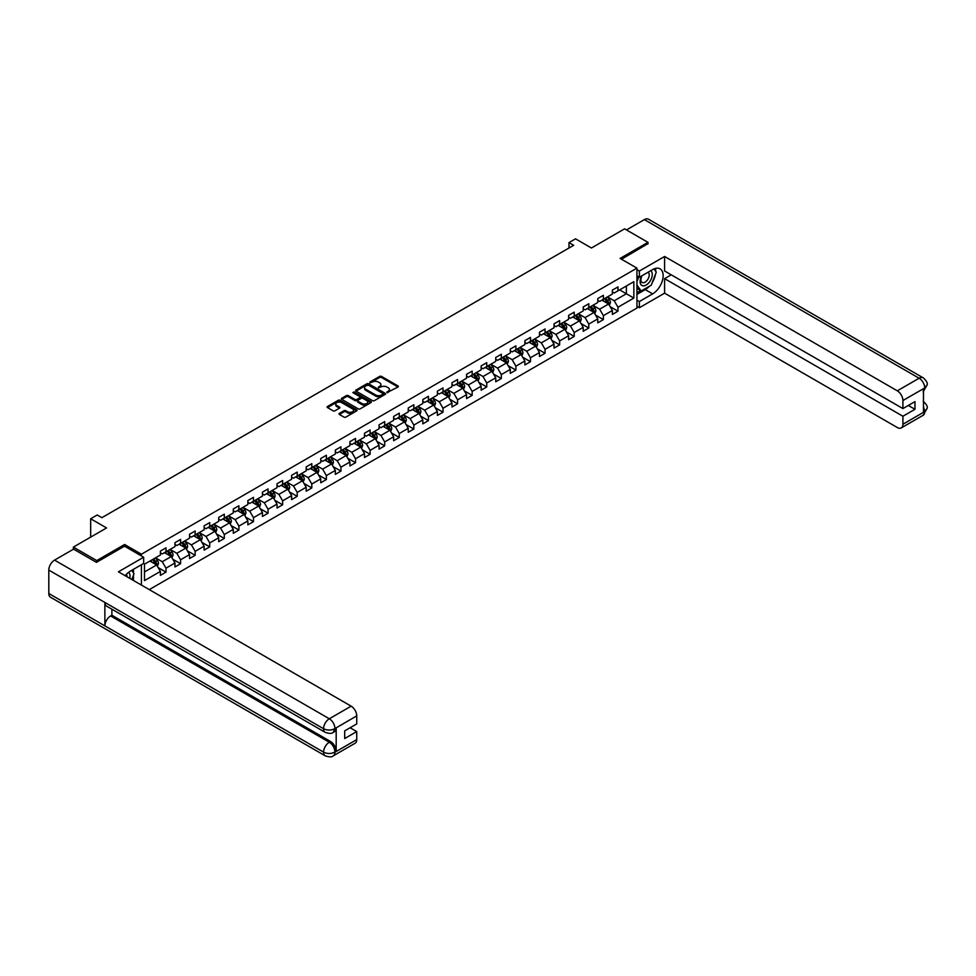 <?xml version="1.0" encoding="UTF-8"?>
<svg xmlns="http://www.w3.org/2000/svg" width="976" height="976" viewBox="0 0 976 976"><rect width="100%" height="100%" fill="white"/><g stroke="black" fill="none" stroke-linecap="round" stroke-linejoin="round"><path stroke-width="1.46" d="M386.96 392.633L397.988 386.996A1.293 0.744 0 0 0 397.988 385.935L381.482 376.407A1.293 0.744 0 0 0 379.64 376.407L369.892 382.031L369.892 382.775L372.442 382.043A4.148 2.391 0 0 1 378.31 382.043L379.688 382.836A4.148 2.391 0 0 1 380.908 384.532A4.148 2.391 0 0 1 379.688 386.228L378.432 387.704L380.969 386.972A4.148 2.391 0 0 1 386.838 386.972L388.216 387.765A4.148 2.391 0 0 1 389.436 389.461A4.148 2.391 0 0 1 388.216 391.156L386.96 392.633L386.96 391.888M339.367 413.373A1.293 0.744 0 0 0 339.367 414.434L344.003 417.106A1.293 0.744 0 0 0 345.833 417.106L356.667 410.859A1.293 0.744 0 0 0 356.667 409.798L340.148 400.27A1.293 0.744 0 0 0 338.318 400.27L327.485 406.516A1.293 0.744 0 0 0 327.485 407.578L333.084 410.811A1.293 0.744 0 0 0 334.927 410.811L339.55 408.127A1.293 0.744 0 0 0 339.55 407.077L336.781 405.467A3.465 2.001 0 0 1 335.768 404.052A3.465 2.001 0 0 1 337.903 402.197A3.465 2.001 0 0 1 341.685 402.637L352.556 408.907A3.465 2.001 0 0 1 353.568 410.335A3.465 2.001 0 0 1 351.433 412.177A3.465 2.001 0 0 1 347.651 411.75L345.833 410.701A1.293 0.744 0 0 0 344.003 410.701L339.367 413.373L339.367 414.434M647.966 243.963L647.966 242.341L624.591 228.848L591.419 248.002L575.535 238.827L568.984 242.609L573.656 245.305L101.882 517.683L97.21 514.986L90.67 518.768L90.67 537.105M124.599 546.231L124.599 544.498L96.746 560.578L73.383 547.097L106.555 527.943L90.67 518.768M124.599 544.498L141.422 554.209L636.938 268.132L636.938 308.062L149.267 589.614M647.966 242.341L620.114 258.42L636.938 268.132M372.527 400.636A1.293 0.744 0 0 0 374.369 400.636L385.191 394.389A1.293 0.744 0 0 0 385.191 393.328L368.684 383.8A1.293 0.744 0 0 0 366.842 383.8L356.02 390.046A1.293 0.744 0 0 0 356.02 391.108L372.527 400.636M353.214 392.828L354.142 392.95L354.142 391.876L370.929 401.563A1.293 0.744 0 0 1 370.929 402.624L360.107 408.871A1.293 0.744 0 0 1 358.265 408.871L341.759 399.343L346.382 396.683L346.382 395.609L341.759 398.281A1.293 0.744 0 0 0 341.759 399.343L341.759 398.281M346.382 396.683A1.293 0.744 0 0 1 348.225 396.683L348.225 395.609A1.293 0.744 0 0 0 346.382 395.609M348.225 395.609L354.922 399.477A1.293 0.744 0 0 0 356.752 399.477L359.827 397.696A1.293 0.744 0 0 0 359.827 396.634L352.861 392.608L354.142 391.876M73.383 549.244L73.383 547.097M96.746 560.578L96.746 562.2M141.422 585.075L141.422 564.738M141.422 555.942L141.422 554.209M158.197 567.617L165.993 572.131L165.993 568.191L174.972 563.006L174.972 566.946L180.572 563.713L180.572 559.773L189.551 554.588L189.551 558.528L195.151 555.295L195.151 551.355L204.13 546.17L204.13 550.11L209.73 546.877L209.73 542.937L218.709 537.752L218.709 541.692L224.309 538.459L224.309 534.519L233.288 529.346L233.288 533.274L238.888 530.041L238.888 526.101L247.867 520.928L247.867 524.856L253.479 521.623L253.479 517.683L262.446 512.51L262.446 516.438L268.058 513.205L268.058 509.265L277.025 504.092L277.025 508.032L282.637 504.787L282.637 500.847L291.604 495.674L291.604 499.614L297.216 496.369L297.216 492.429L306.183 487.256L306.183 491.196L311.795 487.951L311.795 484.011L320.762 478.838L320.762 482.778L326.374 479.533L326.374 475.593L335.341 470.42L335.341 474.36L340.953 471.115L340.953 467.187L349.92 462.002L349.92 465.942L355.532 462.697L355.532 458.769L364.499 453.584L364.499 457.524L370.111 454.279L370.111 450.351L379.078 445.166L379.078 449.106L384.69 445.873L384.69 441.933L393.657 436.748L393.657 440.688L399.269 437.455L399.269 433.515L408.236 428.33L408.236 432.27L413.848 429.037L413.848 425.097L422.815 419.912L422.815 423.852L428.427 420.619L428.427 416.679L437.394 411.494L437.394 415.434L443.006 412.201L443.006 408.261L451.973 403.076L451.973 407.016L457.585 403.783L457.585 399.843L466.552 394.658L466.552 398.598L472.164 395.365L472.164 391.425L481.144 386.24L481.144 390.18L486.743 386.947L486.743 383.007L495.723 377.822L495.723 381.762L501.322 378.529L501.322 374.589L510.302 369.404L510.302 373.344L515.901 370.111L515.901 366.171L524.881 360.998L524.881 364.926L530.48 361.693L530.48 357.753L539.46 352.58L539.46 356.508L545.059 353.275L545.059 349.335L554.039 344.162L554.039 348.103L559.638 344.857L559.638 340.917L568.618 335.744L568.618 339.685L574.217 336.439L574.217 332.499L583.197 327.326L583.197 331.267L588.796 328.021L588.796 324.081L597.776 318.908L597.776 322.849L603.375 319.603L603.375 315.663L612.355 310.49L612.355 314.431L617.967 311.185L617.967 307.245L633.851 298.083L633.851 281.674L626.372 285.992L626.372 293.764L633.851 298.083M165.993 572.131L160.393 575.364L160.393 571.424L144.497 580.598L144.497 564.201L160.393 555.027L160.393 551.086L165.993 547.853L165.993 551.782L174.972 546.609L174.972 542.668L180.572 539.435L180.572 543.364L189.551 538.191L189.551 534.25L195.151 531.017L195.151 534.946L204.13 529.773L204.13 525.832L209.73 522.599L209.73 526.54L218.709 521.355L218.709 517.414L224.309 514.181L224.309 518.122L233.288 512.937L233.288 508.996L238.888 505.763L238.888 509.704L247.867 504.519L247.867 500.578L253.479 497.345L253.479 501.286L262.446 496.101L262.446 492.16L268.058 488.927L268.058 492.868L277.025 487.683L277.025 483.742L282.637 480.509L282.637 484.45L291.604 479.265L291.604 475.324L297.216 472.091L297.216 476.032L306.183 470.847L306.183 466.906L311.795 463.673L311.795 467.614L320.762 462.429L320.762 458.488L326.374 455.255L326.374 459.196L335.341 454.011L335.341 450.07L340.953 446.837L340.953 450.778L349.92 445.593L349.92 441.664L355.532 438.419L355.532 442.36L364.499 437.175L364.499 433.246L370.111 430.001L370.111 433.942L379.078 428.757L379.078 424.828L384.69 421.583L384.69 425.524L393.657 420.351L393.657 416.41L399.269 413.165L399.269 417.106L408.236 411.933L408.236 407.992L413.848 404.747L413.848 408.688L422.815 403.515L422.815 399.574L428.427 396.329L428.427 400.27L437.394 395.097L437.394 391.156L443.006 387.911L443.006 391.852L451.973 386.679L451.973 382.738L457.585 379.505L457.585 383.434L466.552 378.261L466.552 374.32L472.164 371.087L472.164 375.016L481.144 369.843L481.144 365.902L486.743 362.669L486.743 366.598L495.723 361.425L495.723 357.484L501.322 354.251L501.322 358.192L510.302 353.007L510.302 349.066L515.901 345.833L515.901 349.774L524.881 344.589L524.881 340.648L530.48 337.415L530.48 341.356L539.46 336.171L539.46 332.23L545.059 328.997L545.059 332.938L554.039 327.753L554.039 323.812L559.638 320.579L559.638 324.52L568.618 319.335L568.618 315.394L574.217 312.161L574.217 316.102L583.197 310.917L583.197 306.976L588.796 303.743L588.796 307.684L597.776 302.499L597.776 298.558L603.375 295.325L603.375 299.266L612.355 294.081L612.355 290.14L617.967 286.907L617.967 290.848L633.851 281.674M164.505 552.648L171.227 556.54L162.26 561.712L155.526 557.833M160.393 552.867L162.26 553.941L165.993 551.782M162.26 561.712L165.993 568.191M171.227 556.54L174.972 563.006M179.084 544.23L185.806 548.122L176.839 553.294L170.105 549.415M174.972 544.449L176.839 545.523L180.572 543.364M176.839 553.294L180.572 559.773M185.806 548.122L189.551 554.588M193.663 535.812L200.385 539.704L191.418 544.876L184.684 540.997M189.551 536.031L191.418 537.105L195.151 534.946M191.418 544.876L195.151 551.355M200.385 539.704L204.13 546.17M208.242 527.394L214.964 531.286L205.997 536.458L199.263 532.579M204.13 527.613L205.997 528.687L209.73 526.54M205.997 536.458L209.73 542.937M214.964 531.286L218.709 537.752M222.821 518.976L229.543 522.868L220.576 528.04L213.842 524.161M218.709 519.195L220.576 520.269L224.309 518.122M220.576 528.04L224.309 534.519M229.543 522.868L233.288 529.346M237.4 510.558L244.122 514.45L235.155 519.622L228.421 515.743M233.288 510.777L235.155 511.863L238.888 509.704M235.155 519.622L238.888 526.101M244.122 514.45L247.867 520.928M251.979 502.14L258.713 506.032L249.734 511.204L243.012 507.325M247.867 502.359L249.734 503.445L253.479 501.286M249.734 511.204L253.479 517.683M258.713 506.032L262.446 512.51M266.558 493.734L273.292 497.614L264.313 502.799L257.591 498.907M262.446 493.941L264.313 495.027L268.058 492.868M264.313 502.799L268.058 509.265M273.292 497.614L277.025 504.092M281.137 485.316L287.871 489.196L278.892 494.381L272.17 490.489M277.025 485.523L278.892 486.609L282.637 484.45M278.892 494.381L282.637 500.847M287.871 489.196L291.604 495.674M295.716 476.898L302.45 480.778L293.471 485.963L286.749 482.071M291.604 477.105L293.471 478.191L297.216 476.032M293.471 485.963L297.216 492.429M302.45 480.778L306.183 487.256M310.295 468.48L317.029 472.36L308.05 477.545L301.328 473.653M306.183 468.687L308.05 469.773L311.795 467.614M308.05 477.545L311.795 484.011M317.029 472.36L320.762 478.838M324.874 460.062L331.608 463.942L322.629 469.127L315.907 465.235M320.762 460.269L322.629 461.355L326.374 459.196M322.629 469.127L326.374 475.593M331.608 463.942L335.341 470.42M339.453 451.644L346.187 455.524L337.208 460.709L330.486 456.817M335.341 451.851L337.208 452.937L340.953 450.778M337.208 460.709L340.953 467.187M346.187 455.524L349.92 462.002M354.032 443.226L360.766 447.106L351.787 452.291L345.065 448.399M349.92 443.433L351.787 444.519L355.532 442.36M351.787 452.291L355.532 458.769M360.766 447.106L364.499 453.584M368.611 434.808L375.345 438.688L366.366 443.873L359.644 439.981M364.499 435.028L366.366 436.101L370.111 433.942M366.366 443.873L370.111 450.351M375.345 438.688L379.078 445.166M383.19 426.39L389.924 430.27L380.945 435.455L374.223 431.563M379.078 426.61L380.945 427.683L384.69 425.524M380.945 435.455L384.69 441.933M389.924 430.27L393.657 436.748M397.769 417.972L404.503 421.852L395.524 427.037L388.802 423.157M393.657 418.192L395.524 419.265L399.269 417.106M395.524 427.037L399.269 433.515M404.503 421.852L408.236 428.33M412.348 409.554L419.082 413.434L410.115 418.619L403.381 414.739M408.236 409.774L410.115 410.847L413.848 408.688M410.115 418.619L413.848 425.097M419.082 413.434L422.815 419.912M426.927 401.136L433.661 405.016L424.694 410.201L417.96 406.321M422.815 401.356L424.694 402.429L428.427 400.27M424.694 410.201L428.427 416.679M433.661 405.016L437.394 411.494M441.506 392.718L448.24 396.61L439.273 401.783L432.539 397.903M437.394 392.938L439.273 394.011L443.006 391.852M439.273 401.783L443.006 408.261M448.24 396.61L451.973 403.076M456.085 384.3L462.819 388.192L453.852 393.365L447.118 389.485M451.973 384.52L453.852 385.593L457.585 383.434M453.852 393.365L457.585 399.843M462.819 388.192L466.552 394.658M470.676 375.882L477.398 379.774L468.431 384.947L461.697 381.067M466.552 376.102L468.431 377.175L472.164 375.016M468.431 384.947L472.164 391.425M477.398 379.774L481.144 386.24M485.255 367.464L491.977 371.356L483.01 376.529L476.276 372.649M481.144 367.684L483.01 368.757L486.743 366.598M483.01 376.529L486.743 383.007M491.977 371.356L495.723 377.822M499.834 359.046L506.556 362.938L497.589 368.111L490.855 364.231M495.723 359.266L497.589 360.339L501.322 358.192M497.589 368.111L501.322 374.589M506.556 362.938L510.302 369.404M514.413 350.628L521.135 354.52L512.168 359.693L505.434 355.813M510.302 350.848L512.168 351.921L515.901 349.774M512.168 359.693L515.901 366.171M521.135 354.52L524.881 360.998M528.992 342.21L535.714 346.102L526.747 351.275L520.013 347.395M524.881 342.43L526.747 343.515L530.48 341.356M526.747 351.275L530.48 357.753M535.714 346.102L539.46 352.58M543.571 333.792L550.293 337.684L541.326 342.857L534.592 338.977M539.46 334.012L541.326 335.097L545.059 332.938M541.326 342.857L545.059 349.335M550.293 337.684L554.039 344.162M558.15 325.386L564.872 329.266L555.905 334.451L549.171 330.559M554.039 325.594L555.905 326.679L559.638 324.52M555.905 334.451L559.638 340.917M564.872 329.266L568.618 335.744M572.729 316.968L579.451 320.848L570.484 326.033L563.75 322.141M568.618 317.176L570.484 318.261L574.217 316.102M570.484 326.033L574.217 332.499M579.451 320.848L583.197 327.326M587.308 308.55L594.03 312.43L585.063 317.615L578.329 313.723M583.197 308.758L585.063 309.843L588.796 307.684M585.063 317.615L588.796 324.081M594.03 312.43L597.776 318.908M601.887 300.132L608.609 304.012L599.642 309.197L592.908 305.305M597.776 300.34L599.642 301.425L603.375 299.266M599.642 309.197L603.375 315.663M608.609 304.012L612.355 310.49M619.638 289.872L626.372 293.764L614.221 300.779L607.499 296.887M612.355 291.922L614.221 293.007L617.967 290.848M614.221 300.779L617.967 307.245M568.984 242.609L568.984 248.002M144.497 571.973L156.648 564.958L149.926 561.066M156.648 564.958L160.393 571.424M610.159 306.684L617.967 311.185M595.58 315.102L603.375 319.603M581.001 323.52L588.796 328.021M566.422 331.938L574.217 336.439M551.843 340.356L559.638 344.857M537.264 348.774L545.059 353.275M522.685 357.192L530.48 361.693M508.106 365.61L515.901 370.111M493.527 374.028L501.322 378.529M478.948 382.446L486.743 386.947M464.356 390.864L472.164 395.365M449.777 399.269L457.585 403.783M435.198 407.687L443.006 412.201M420.619 416.105L428.427 420.619M406.04 424.523L413.848 429.037M391.461 432.941L399.269 437.455M376.882 441.359L384.69 445.873M362.303 449.777L370.111 454.279M347.724 458.195L355.532 462.697M333.145 466.613L340.953 471.115M318.566 475.031L326.374 479.533M303.987 483.449L311.795 487.951M289.408 491.867L297.216 496.369M274.829 500.285L282.637 504.787M260.25 508.703L268.058 513.205M245.671 517.121L253.479 521.623M231.092 525.539L238.888 530.041M216.513 533.957L224.309 538.459M201.934 542.375L209.73 546.877M187.355 550.793L195.151 555.295M172.776 559.211L180.572 563.713M387.326 392.755L388.216 392.242A4.148 2.391 0 0 0 389.436 390.546L389.436 389.461M380.908 384.532L380.908 385.618A4.148 2.391 0 0 1 379.688 387.313L378.786 387.826M397.988 385.935L397.988 386.996L381.482 377.48A1.293 0.744 0 0 0 379.64 377.48L370.258 382.909M385.178 394.402L368.684 384.873A1.293 0.744 0 0 0 366.842 384.873L356.033 391.12M382.897 394.231L382.897 393.487L368.403 385.117L365.793 385.886A4.148 2.391 0 0 0 364.573 387.582A4.148 2.391 0 0 0 365.793 389.278L375.699 394.999A4.148 2.391 0 0 0 381.567 394.999L382.897 394.231L382.897 395.304L382.897 394.572M364.573 387.582L364.573 388.655A4.148 2.391 0 0 0 365.793 390.351L365.793 389.278M382.897 395.304L381.567 396.073A4.148 2.391 0 0 1 375.699 396.073L365.793 390.351M348.225 396.683L354.922 400.55A1.293 0.744 0 0 0 356.752 400.55L359.827 398.781A1.293 0.744 0 0 0 360.205 398.245L360.205 397.171M354.142 392.95L370.904 402.637M361.864 403.478A3.465 2.001 0 0 0 365.646 403.918A3.465 2.001 0 0 0 367.793 402.063A3.465 2.001 0 0 0 366.781 400.648L362.95 398.44A1.293 0.744 0 0 0 361.108 398.44L358.033 400.209A1.293 0.744 0 0 0 358.033 401.27L361.864 403.478L361.864 404.564A3.465 2.001 0 0 0 365.646 405.003A3.465 2.001 0 0 0 367.793 403.149L367.793 402.063M357.655 400.746L357.655 401.819A1.293 0.744 0 0 0 358.033 402.356L358.033 401.27M361.864 404.564L358.033 402.356M353.568 410.335L353.568 411.408A3.465 2.001 0 0 1 351.433 413.263A3.465 2.001 0 0 1 347.651 412.824L345.833 411.774A1.293 0.744 0 0 0 344.003 411.774L339.392 414.446M335.768 404.052L335.768 405.138A3.465 2.001 0 0 0 336.781 406.553L336.781 405.467M339.55 407.077L339.55 408.127L336.781 406.553M356.643 410.872L340.148 401.343A1.293 0.744 0 0 0 338.318 401.343L327.509 407.59L327.485 406.516M609.353 305.293L610.464 302.487A3.501 2.025 -120 0 0 609.341 299.51L607.414 296.936M604.059 301.377L602.741 299.632M604.522 298.607L606.45 301.181A3.501 2.025 60 0 1 607.45 303.292L608.573 302.645A3.501 2.025 -120 0 0 607.572 300.535L605.645 297.961M604.766 298.461L606.901 301.328A1.781 1.025 60 0 1 607.231 301.865L608.573 302.645M641.671 275.915A8.589 4.965 120 0 0 643.147 285.834A8.589 4.965 120 0 0 650.907 279.697A8.589 4.965 120 0 0 650.699 270.706M642.159 275.635A5.88 3.392 120 0 0 642.135 282.454A5.88 3.392 120 0 0 643.001 282.723A5.88 3.392 120 0 0 648.381 278.38A5.88 3.392 120 0 0 648.015 272.267A5.88 3.392 120 0 0 648.003 272.267M653.981 268.912L656.275 272.182L651.236 285.187L641.134 291.007L636.938 288.188M641.134 291.007L636.938 285.029M636.938 281.674L638.78 276.916M129.723 578.329A8.589 4.965 120 0 0 128.588 572.326M126.99 576.743A5.88 3.392 120 0 0 126.38 574.327M131.687 570.35L134.029 573.693L131.772 579.512M649.369 286.261A14.872 8.589 120 0 1 645.246 289.604L652.639 293.874A14.872 8.589 120 0 0 662.35 280.771A14.872 8.589 120 0 0 660.069 268.851A14.872 8.589 120 0 0 652.639 269.583L639.365 277.245L639.365 271.047L664.595 256.481L897.31 390.827L919.124 378.237L644.367 219.6L626.47 229.933M652.639 293.874L639.365 301.535L639.365 307.733L664.595 293.166L664.595 278.648L902.91 416.24L902.91 424.279L924.87 411.494L923.479 412.14L923.479 388.936L924.736 387.948L902.91 400.538A7.93 4.575 -120 0 0 897.31 390.827M671.232 274.817L664.595 278.648M908.339 405.455L914.976 409.286L914.976 401.624L902.91 408.578L664.595 270.986L664.595 256.481M636.938 275.842L639.365 277.245M636.938 269.644L639.365 271.047M636.938 306.33L639.365 307.733M636.938 300.132L639.365 301.535M664.595 293.166L897.31 427.525A7.93 4.575 -120 0 0 901.275 427.915A7.93 4.575 -120 0 0 902.91 424.279M644.367 219.6A8.125 4.697 -60 0 1 648.43 219.197L923.198 377.834A8.125 4.697 -60 0 0 919.124 378.237A7.93 4.575 60 0 1 924.736 387.948M902.91 408.578L902.91 400.538M914.976 409.286L902.91 416.24M647.966 243.634L621.517 259.226M652.322 282.369A14.872 8.589 120 0 0 655.518 274.122M655.762 271.45A14.872 8.589 120 0 0 655.396 268.424M645.246 289.604L636.938 294.41M636.938 292.678L640.488 290.628M636.938 289.445L637.682 289.018M923.479 406.602L924.736 411.421M923.198 401.307C926.383 404.174 927.725 406.467 927.2 408.175L924.882 411.494M923.198 377.834C926.383 380.677 927.712 382.982 927.2 384.764L924.882 388.021M325.252 732.378A8.125 4.697 -60 0 1 323.568 728.718C327.314 730.512 331.047 730.499 334.78 728.669L333.28 732.366C331.95 733.72 329.278 733.72 325.252 732.378L106.555 606.12A8.125 4.697 -60 0 1 104.871 602.448L48.8 570.082A8.125 4.697 -60 0 1 54.546 560.126L73.566 549.146L96.465 562.359L124.501 546.17L143.655 557.235L143.655 563.445L130.394 571.106A14.872 8.589 120 0 0 125.184 575.706M143.655 557.235L118.425 571.802L351.14 706.16A7.93 4.575 60 0 1 356.74 715.872L356.74 723.911L344.687 730.878L344.687 738.539L356.74 731.573L356.74 739.613A7.93 4.575 60 0 1 355.105 743.248L333.28 755.839A7.93 4.575 -120 0 0 334.927 752.215L356.74 739.613M133.151 580.305L136.274 582.111M133.468 580.11L133.468 575.132M133.468 572.9L133.468 569.325M333.28 755.839C332.011 757.181 329.339 757.193 325.252 755.851L50.484 597.214A8.125 4.697 -60 0 1 48.8 593.493L104.871 625.872A8.125 4.697 -60 0 1 110.617 615.966L329.315 742.236L330.571 741.504A7.93 4.575 60 0 1 336.183 751.215L336.183 728.011A7.93 4.575 60 0 1 334.536 731.646L333.28 732.366M48.8 570.082L48.8 593.493M54.546 560.126L329.315 718.763A8.125 4.697 -60 0 0 323.568 728.718L104.871 602.448L104.871 625.872L323.568 752.13C327.302 753.936 331.035 753.936 334.78 752.13L334.927 752.215M356.74 731.573L350.103 727.742M111.886 609.195L111.886 615.246L330.571 741.504M111.886 615.246L110.617 615.966M594.774 313.711L595.885 310.905A3.501 2.025 -120 0 0 594.762 307.928L592.835 305.354M589.48 309.795L588.162 308.05M589.943 307.025L591.871 309.599A3.501 2.025 60 0 1 592.871 311.71L593.994 311.063A3.501 2.025 -120 0 0 592.993 308.953L591.066 306.379M590.187 306.879L592.322 309.734A1.781 1.025 60 0 1 592.652 310.283L593.994 311.063M580.195 322.129L581.306 319.323A3.501 2.025 -120 0 0 580.183 316.346L578.256 313.772M574.901 318.213L573.583 316.468M575.364 315.443L577.292 318.017A3.501 2.025 60 0 1 578.292 320.128L579.415 319.481A3.501 2.025 -120 0 0 578.414 317.371L576.487 314.797M575.608 315.297L577.743 318.152A1.781 1.025 60 0 1 578.073 318.701L579.415 319.481M565.616 330.547L566.727 327.741A3.501 2.025 -120 0 0 565.604 324.764L563.677 322.19M560.322 326.631L559.004 324.886M560.785 323.861L562.713 326.435A3.501 2.025 60 0 1 563.713 328.546L564.836 327.887A3.501 2.025 -120 0 0 563.835 325.789L561.908 323.215M561.029 323.715L563.164 326.57A1.781 1.025 60 0 1 563.494 327.119L564.836 327.887M551.037 338.965L552.148 336.159A3.501 2.025 -120 0 0 551.025 333.182L549.098 330.608M545.743 335.049L544.425 333.304M546.206 332.279L548.134 334.853A3.501 2.025 60 0 1 549.134 336.952L550.257 336.305A3.501 2.025 -120 0 0 549.256 334.207L547.329 331.633M546.45 332.133L548.585 334.988A1.781 1.025 60 0 1 548.915 335.537L550.257 336.305M536.458 347.383L537.569 344.577A3.501 2.025 -120 0 0 536.446 341.6L534.519 339.026M531.164 343.467L529.846 341.722M531.627 340.697L533.555 343.271A3.501 2.025 60 0 1 534.555 345.37L535.678 344.723A3.501 2.025 -120 0 0 534.677 342.625L532.75 340.051M531.871 340.551L534.006 343.406A1.781 1.025 60 0 1 534.336 343.955L535.678 344.723M521.879 355.801L522.99 352.995A3.501 2.025 -120 0 0 521.867 350.018L519.94 347.444M516.585 351.885L515.267 350.14M517.048 349.115L518.976 351.689A3.501 2.025 60 0 1 519.976 353.788L521.099 353.141A3.501 2.025 -120 0 0 520.098 351.043L518.171 348.469M517.292 348.969L519.427 351.824A1.781 1.025 60 0 1 519.757 352.373L521.099 353.141M507.3 364.219L508.411 361.413A3.501 2.025 -120 0 0 507.288 358.436L505.361 355.85M501.993 360.303L500.688 358.558M502.469 357.533L504.397 360.107A3.501 2.025 60 0 1 505.397 362.206L506.52 361.559A3.501 2.025 -120 0 0 505.519 359.461L503.592 356.887M502.713 357.387L504.848 360.242A1.781 1.025 60 0 1 505.178 360.791L506.52 361.559M492.721 372.637L493.832 369.831A3.501 2.025 -120 0 0 492.709 366.842L490.782 364.268M487.414 368.721L486.109 366.976M487.89 365.951L489.818 368.525A3.501 2.025 60 0 1 490.818 370.624L491.941 369.977A3.501 2.025 -120 0 0 490.94 367.879L489.013 365.292M488.134 365.805L490.269 368.66A1.781 1.025 60 0 1 490.599 369.209L491.941 369.977M478.142 381.043L479.253 378.249A3.501 2.025 -120 0 0 478.13 375.26L476.203 372.686M472.835 377.139L471.53 375.394M473.311 374.357L475.239 376.943A3.501 2.025 60 0 1 476.239 379.042L477.362 378.395A3.501 2.025 -120 0 0 476.361 376.285L474.421 373.71M473.555 374.223L475.69 377.078A1.781 1.025 60 0 1 476.02 377.627L477.362 378.395M463.563 389.461L464.674 386.667A3.501 2.025 -120 0 0 463.551 383.678L461.624 381.104M458.256 385.557L456.951 383.8M458.72 382.775L460.66 385.361A3.501 2.025 60 0 1 461.66 387.46L462.783 386.813A3.501 2.025 -120 0 0 461.782 384.703L459.842 382.128M458.976 382.641L461.111 385.496A1.781 1.025 60 0 1 461.428 386.032L462.783 386.813M448.984 397.879L450.095 395.085A3.501 2.025 -120 0 0 448.972 392.096L447.045 389.522M443.677 393.975L442.372 392.218M444.141 391.193L446.081 393.767A3.501 2.025 60 0 1 447.081 395.878L448.204 395.231A3.501 2.025 -120 0 0 447.191 393.121L445.263 390.546M444.385 391.059L446.532 393.914A1.781 1.025 60 0 1 446.849 394.45L448.204 395.231M434.393 406.297L435.516 403.503A3.501 2.025 -120 0 0 434.393 400.514L432.466 397.94M429.098 402.393L427.793 400.636M429.562 399.611L431.502 402.185A3.501 2.025 60 0 1 432.502 404.296L433.625 403.649A3.501 2.025 -120 0 0 432.612 401.539L430.684 398.964M429.806 399.477L431.953 402.332A1.781 1.025 60 0 1 432.27 402.868L433.625 403.649M419.814 414.715L420.937 411.921A3.501 2.025 -120 0 0 419.814 408.932L417.887 406.358M414.519 410.811L413.214 409.054M414.983 408.029L416.911 410.603A3.501 2.025 60 0 1 417.923 412.714L419.046 412.067A3.501 2.025 -120 0 0 418.033 409.957L416.105 407.382M415.227 407.895L417.374 410.75A1.781 1.025 60 0 1 417.691 411.286L419.046 412.067M405.235 423.133L406.358 420.339A3.501 2.025 -120 0 0 405.235 417.35L403.308 414.776M399.94 419.229L398.635 417.472M400.404 416.447L402.332 419.021A3.501 2.025 60 0 1 403.344 421.132L404.467 420.485A3.501 2.025 -120 0 0 403.454 418.375L401.526 415.8M400.648 416.313L402.795 419.168A1.781 1.025 60 0 1 403.112 419.704L404.467 420.485M390.656 431.551L391.779 428.757A3.501 2.025 -120 0 0 390.656 425.768L388.729 423.194M385.361 427.647L384.056 425.89M385.825 424.865L387.753 427.439A3.501 2.025 60 0 1 388.765 429.55L389.888 428.903A3.501 2.025 -120 0 0 388.875 426.793L386.947 424.218M386.069 424.731L388.216 427.586A1.781 1.025 60 0 1 388.533 428.122L389.888 428.903M376.077 439.969L377.187 437.175A3.501 2.025 -120 0 0 376.077 434.186L374.15 431.612M370.782 436.065L369.477 434.308M371.246 433.283L373.174 435.857A3.501 2.025 60 0 1 374.186 437.968L375.296 437.321A3.501 2.025 -120 0 0 374.296 435.211L372.368 432.636M371.49 433.149L373.637 436.004A1.781 1.025 60 0 1 373.954 436.54L375.296 437.321M361.498 448.387L362.608 445.593A3.501 2.025 -120 0 0 361.498 442.604L359.571 440.03M356.203 444.47L354.898 442.726M356.667 441.701L358.595 444.275A3.501 2.025 60 0 1 359.607 446.386L360.717 445.739A3.501 2.025 -120 0 0 359.717 443.629L357.789 441.054M356.911 441.567L359.058 444.422A1.781 1.025 60 0 1 359.375 444.958L360.717 445.739M346.919 456.805L348.029 453.999A3.501 2.025 -120 0 0 346.919 451.022L344.992 448.448M341.624 452.888L340.319 451.144M342.088 450.119L344.016 452.693A3.501 2.025 60 0 1 345.016 454.804L346.138 454.157A3.501 2.025 -120 0 0 345.138 452.047L343.21 449.472M342.332 449.973L344.479 452.84A1.781 1.025 60 0 1 344.796 453.376L346.138 454.157M332.34 465.223L333.45 462.417A3.501 2.025 -120 0 0 332.34 459.44L330.413 456.866M327.045 461.306L325.74 459.562M327.509 458.537L329.437 461.111A3.501 2.025 60 0 1 330.437 463.222L331.559 462.575A3.501 2.025 -120 0 0 330.559 460.465L328.631 457.89M327.753 458.391L329.9 461.258A1.781 1.025 60 0 1 330.217 461.794L331.559 462.575M317.761 473.641L318.871 470.835A3.501 2.025 -120 0 0 317.761 467.858L315.834 465.284M312.466 469.724L311.161 467.98M312.93 466.955L314.858 469.529A3.501 2.025 60 0 1 315.858 471.64L316.98 470.993A3.501 2.025 -120 0 0 315.98 468.883L314.052 466.308M313.174 466.809L315.321 469.676A1.781 1.025 60 0 1 315.638 470.212L316.98 470.993M303.182 482.059L304.292 479.253A3.501 2.025 -120 0 0 303.182 476.276L301.255 473.702M297.887 478.142L296.582 476.398M298.351 475.373L300.279 477.947A3.501 2.025 60 0 1 301.279 480.058L302.401 479.411A3.501 2.025 -120 0 0 301.401 477.301L299.473 474.726M298.595 475.227L300.73 478.081A1.781 1.025 60 0 1 301.059 478.63L302.401 479.411M288.603 490.477L289.713 487.671A3.501 2.025 -120 0 0 288.603 484.694L286.676 482.12M283.308 486.56L281.991 484.816M283.772 483.791L285.7 486.365A3.501 2.025 60 0 1 286.7 488.476L287.822 487.817A3.501 2.025 -120 0 0 286.822 485.719L284.894 483.144M284.016 483.645L286.151 486.499A1.781 1.025 60 0 1 286.48 487.048L287.822 487.817M274.024 498.895L275.134 496.089A3.501 2.025 -120 0 0 274.024 493.112L272.084 490.538M268.729 494.978L267.412 493.234M269.193 492.209L271.121 494.783A3.501 2.025 60 0 1 272.121 496.894L273.243 496.235A3.501 2.025 -120 0 0 272.243 494.137L270.315 491.562M269.437 492.063L271.572 494.917A1.781 1.025 60 0 1 271.901 495.466L273.243 496.235M259.445 507.313L260.555 504.507A3.501 2.025 -120 0 0 259.445 501.53L257.505 498.956M254.15 503.396L252.833 501.652M254.614 500.627L256.542 503.201A3.501 2.025 60 0 1 257.542 505.3L258.664 504.653A3.501 2.025 -120 0 0 257.664 502.555L255.736 499.98M254.858 500.481L256.993 503.335A1.781 1.025 60 0 1 257.322 503.884L258.664 504.653M244.866 515.731L245.976 512.925A3.501 2.025 -120 0 0 244.854 509.948L242.926 507.374M239.571 511.814L238.254 510.07M240.035 509.045L241.963 511.619A3.501 2.025 60 0 1 242.963 513.718L244.085 513.071A3.501 2.025 -120 0 0 243.085 510.973L241.157 508.398M240.279 508.899L242.414 511.753A1.781 1.025 60 0 1 242.743 512.302L244.085 513.071M230.287 524.149L231.397 521.343A3.501 2.025 -120 0 0 230.275 518.366L228.347 515.792M224.992 520.232L223.675 518.488M225.456 517.463L227.384 520.037A3.501 2.025 60 0 1 228.384 522.136L229.506 521.489A3.501 2.025 -120 0 0 228.506 519.391L226.578 516.816M225.7 517.317L227.835 520.171A1.781 1.025 60 0 1 228.164 520.72L229.506 521.489M215.708 532.567L216.818 529.761A3.501 2.025 -120 0 0 215.696 526.784L213.768 524.197M210.413 528.65L209.096 526.906M210.877 525.881L212.805 528.455A3.501 2.025 60 0 1 213.805 530.554L214.927 529.907A3.501 2.025 -120 0 0 213.927 527.809L211.999 525.234M211.121 525.735L213.256 528.589A1.781 1.025 60 0 1 213.585 529.138L214.927 529.907M201.129 540.985L202.239 538.179A3.501 2.025 -120 0 0 201.117 535.19L199.189 532.615M195.834 537.068L194.517 535.324M196.298 534.299L198.226 536.873A3.501 2.025 60 0 1 199.226 538.972L200.348 538.325A3.501 2.025 -120 0 0 199.348 536.227L197.42 533.64M196.542 534.153L198.677 537.007A1.781 1.025 60 0 1 199.006 537.556L200.348 538.325M186.55 549.39L187.66 546.597A3.501 2.025 -120 0 0 186.538 543.608L184.61 541.033M181.255 545.486L179.938 543.742M181.719 542.705L183.647 545.291A3.501 2.025 60 0 1 184.647 547.39L185.769 546.743A3.501 2.025 -120 0 0 184.769 544.632L182.841 542.058M181.963 542.571L184.098 545.425A1.781 1.025 60 0 1 184.427 545.974L185.769 546.743M171.971 557.808L173.081 555.015A3.501 2.025 -120 0 0 171.959 552.026L170.031 549.451M166.676 553.904L165.359 552.148M167.14 551.123L169.068 553.697A3.501 2.025 60 0 1 170.068 555.808L171.19 555.161A3.501 2.025 -120 0 0 170.19 553.05L168.262 550.476M167.384 550.989L169.519 553.843A1.781 1.025 60 0 1 169.848 554.38L171.19 555.161M157.392 566.226L158.502 563.433A3.501 2.025 -120 0 0 157.38 560.444L155.452 557.869M152.097 562.322L150.78 560.566M152.561 559.541L154.489 562.115A3.501 2.025 60 0 1 155.489 564.226L156.611 563.579A3.501 2.025 -120 0 0 155.611 561.468L153.683 558.894M152.805 559.407L154.94 562.261A1.781 1.025 60 0 1 155.269 562.798L156.611 563.579M90.67 532.005L90.67 530.078M388.216 392.242L388.216 391.156M378.432 387.704L378.432 386.96M379.688 387.313L379.688 386.228M369.892 382.775L369.892 382.031M379.64 377.48L379.64 376.407M381.482 377.48L381.482 376.407M356.02 391.108L356.02 390.046M366.842 384.873L366.842 383.8M368.684 384.873L368.684 383.8M385.191 394.389L385.191 393.328M375.699 396.073L375.699 394.999M381.567 396.073L381.567 394.999M354.922 400.55L354.922 399.477M356.752 400.55L356.752 399.477M359.827 398.781L359.827 397.696M370.929 402.624L370.929 401.563M344.003 411.774L344.003 410.701M345.833 411.774L345.833 410.701M347.651 412.824L347.651 411.75M338.318 401.343L338.318 400.27M340.148 401.343L340.148 400.27M356.667 410.859L356.667 409.798M608.268 303.817L610.439 302.56M607.572 300.535L609.341 299.51M605.083 301.974L606.45 301.181M927.2 408.2L923.089 415.312A7.93 4.575 -120 0 0 924.736 411.689M923.479 391.571L924.736 388.216M336.183 751.215L334.792 752.13M356.74 715.872L334.792 728.669M334.927 728.743L336.183 728.011M334.927 728.474A7.93 4.575 60 0 0 329.315 718.763L351.14 706.16M325.252 755.851A8.125 4.697 -60 0 1 323.568 752.13A8.125 4.697 -60 0 1 329.315 742.236C332.694 744.493 334.561 747.726 334.927 751.947M593.689 312.235L595.86 310.978M592.993 308.953L594.762 307.928M590.504 310.392L591.871 309.599M579.11 320.653L581.281 319.396M578.414 317.371L580.183 316.346M575.925 318.81L577.292 318.017M564.531 329.071L566.702 327.814M563.835 325.789L565.604 324.764M561.346 327.228L562.713 326.435M549.952 337.489L552.123 336.232M549.256 334.207L551.025 333.182M546.767 335.646L548.134 334.853M535.373 345.894L537.544 344.65M534.677 342.625L536.446 341.6M532.188 344.064L533.555 343.271M520.794 354.312L522.965 353.068M520.098 351.043L521.867 350.018M517.597 352.482L518.976 351.689M506.215 362.73L508.386 361.486M505.519 359.461L507.288 358.436M503.018 360.888L504.397 360.107M491.636 371.148L493.807 369.904M490.94 367.879L492.709 366.842M488.439 369.306L489.818 368.525M477.057 379.566L479.228 378.31M476.361 376.285L478.13 375.26M473.86 377.724L475.239 376.943M462.478 387.984L464.649 386.728M461.782 384.703L463.551 383.678M459.281 386.142L460.66 385.361M447.899 396.402L450.07 395.146M447.191 393.121L448.972 392.096M444.702 394.56L446.081 393.767M433.32 404.82L435.491 403.564M432.612 401.539L434.393 400.514M430.123 402.978L431.502 402.185M418.741 413.238L420.912 411.982M418.033 409.957L419.814 408.932M415.544 411.396L416.911 410.603M404.162 421.656L406.333 420.4M403.454 418.375L405.235 417.35M400.965 419.814L402.332 419.021M389.583 430.074L391.754 428.818M388.875 426.793L390.656 425.768M386.386 428.232L387.753 427.439M374.991 438.492L377.175 437.236M374.296 435.211L376.077 434.186M371.807 436.65L373.174 435.857M360.412 446.91L362.596 445.654M359.717 443.629L361.498 442.604M357.228 445.068L358.595 444.275M345.833 455.328L348.017 454.072M345.138 452.047L346.919 451.022M342.649 453.486L344.016 452.693M331.254 463.746L333.426 462.49M330.559 460.465L332.34 459.44M328.07 461.904L329.437 461.111M316.675 472.164L318.847 470.908M315.98 468.883L317.761 467.858M313.491 470.322L314.858 469.529M302.096 480.582L304.268 479.326M301.401 477.301L303.182 476.276M298.912 478.74L300.279 477.947M287.517 489L289.689 487.744M286.822 485.719L288.603 484.694M284.333 487.158L285.7 486.365M272.938 497.418L275.11 496.162M272.243 494.137L274.024 493.112M269.754 495.576L271.121 494.783M258.359 505.836L260.531 504.58M257.664 502.555L259.445 501.53M255.175 503.994L256.542 503.201M243.78 514.242L245.952 512.998M243.085 510.973L244.854 509.948M240.596 512.412L241.963 511.619M229.201 522.66L231.373 521.416M228.506 519.391L230.275 518.366M226.017 520.83L227.384 520.037M214.622 531.078L216.794 529.834M213.927 527.809L215.696 526.784M211.438 529.236L212.805 528.455M200.043 539.496L202.215 538.252M199.348 536.227L201.117 535.19M196.859 537.654L198.226 536.873M185.464 547.914L187.636 546.658M184.769 544.632L186.538 543.608M182.28 546.072L183.647 545.291M170.885 556.332L173.057 555.076M170.19 553.05L171.959 552.026M167.701 554.49L169.068 553.697M156.306 564.75L158.478 563.494M155.611 561.468L157.38 560.444M153.122 562.908L154.489 562.115M383.165 394.938L383.165 393.853M901.275 427.915L923.089 415.312M927.2 384.788L923.101 391.84"/></g></svg>
